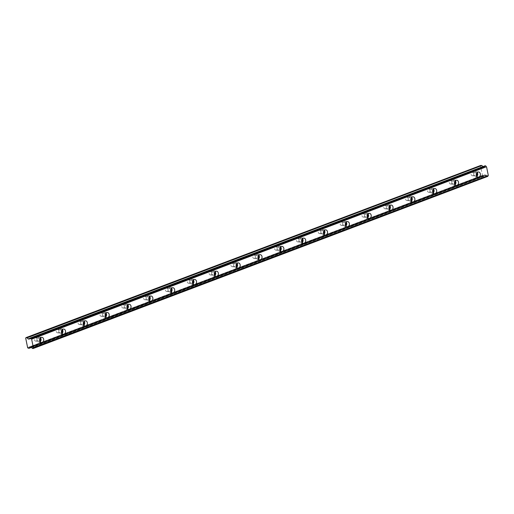 <?xml version="1.0" encoding="UTF-8"?>
<svg xmlns="http://www.w3.org/2000/svg" width="514" height="514" viewBox="0 0 514 514"><rect width="100%" height="100%" fill="white"/><g stroke="black" fill="none" stroke-linecap="round" stroke-linejoin="round"><path stroke-width="0.39" stroke-dasharray="2.57 1.93" d="M39.745 341.052A1.67 1.311 -85 0 1 39.327 341.315A1.67 1.311 -85 0 1 38.852 341.38A1.67 1.311 -85 0 1 37.689 339.902A1.67 1.311 -85 0 1 38.678 338.116A1.67 1.311 -85 0 1 39.148 338.051A1.67 1.311 -85 0 1 39.97 338.533M36.076 341.026A1.67 1.311 -85 0 1 35.607 341.097A1.67 1.311 -85 0 1 34.444 339.613A1.67 1.311 -85 0 1 35.427 337.833A1.67 1.311 -85 0 1 35.903 337.762A1.67 1.311 -85 0 1 37.066 339.24A1.67 1.311 -85 0 1 36.076 341.026M476.427 175.698A1.67 1.311 -85 0 1 476.003 175.961A1.67 1.311 -85 0 1 475.534 176.026A1.67 1.311 -85 0 1 474.364 174.548A1.67 1.311 -85 0 1 475.354 172.762A1.67 1.311 -85 0 1 475.823 172.698A1.67 1.311 -85 0 1 476.645 173.179M472.758 175.672A1.67 1.311 -85 0 1 472.282 175.743A1.67 1.311 -85 0 1 471.12 174.265A1.67 1.311 -85 0 1 472.103 172.479A1.67 1.311 -85 0 1 472.578 172.408A1.67 1.311 -85 0 1 473.741 173.893A1.67 1.311 -85 0 1 472.758 175.672M454.588 183.961A1.67 1.311 -85 0 1 454.17 184.23A1.67 1.311 -85 0 1 453.695 184.295A1.67 1.311 -85 0 1 452.532 182.817A1.67 1.311 -85 0 1 453.521 181.031A1.67 1.311 -85 0 1 453.99 180.967A1.67 1.311 -85 0 1 454.813 181.448M450.919 183.941A1.67 1.311 -85 0 1 450.45 184.012A1.67 1.311 -85 0 1 449.287 182.528A1.67 1.311 -85 0 1 450.27 180.748A1.67 1.311 -85 0 1 450.746 180.677A1.67 1.311 -85 0 1 451.909 182.155A1.67 1.311 -85 0 1 450.919 183.941M432.756 192.23A1.67 1.311 -85 0 1 432.338 192.499A1.67 1.311 -85 0 1 431.863 192.564A1.67 1.311 -85 0 1 430.7 191.086A1.67 1.311 -85 0 1 431.683 189.3A1.67 1.311 -85 0 1 432.158 189.236A1.67 1.311 -85 0 1 432.981 189.717M429.087 192.21A1.67 1.311 -85 0 1 428.618 192.275A1.67 1.311 -85 0 1 427.449 190.797A1.67 1.311 -85 0 1 428.438 189.011A1.67 1.311 -85 0 1 428.907 188.946A1.67 1.311 -85 0 1 430.077 190.424A1.67 1.311 -85 0 1 429.087 192.21M410.924 200.499A1.67 1.311 -85 0 1 410.5 200.762A1.67 1.311 -85 0 1 410.031 200.833A1.67 1.311 -85 0 1 408.868 199.355A1.67 1.311 -85 0 1 409.851 197.569A1.67 1.311 -85 0 1 410.326 197.498A1.67 1.311 -85 0 1 411.142 197.986M407.255 200.479A1.67 1.311 -85 0 1 406.78 200.544A1.67 1.311 -85 0 1 405.617 199.066A1.67 1.311 -85 0 1 406.606 197.28A1.67 1.311 -85 0 1 407.075 197.215A1.67 1.311 -85 0 1 408.238 198.693A1.67 1.311 -85 0 1 407.255 200.479M389.092 208.768A1.67 1.311 -85 0 1 388.668 209.031A1.67 1.311 -85 0 1 388.199 209.102A1.67 1.311 -85 0 1 387.029 207.617A1.67 1.311 -85 0 1 388.019 205.838A1.67 1.311 -85 0 1 388.488 205.767A1.67 1.311 -85 0 1 389.31 206.255M385.423 208.748A1.67 1.311 -85 0 1 384.947 208.812A1.67 1.311 -85 0 1 383.785 207.335A1.67 1.311 -85 0 1 384.768 205.549A1.67 1.311 -85 0 1 385.243 205.484A1.67 1.311 -85 0 1 386.406 206.962A1.67 1.311 -85 0 1 385.423 208.748M367.253 217.036A1.67 1.311 -85 0 1 366.835 217.3A1.67 1.311 -85 0 1 366.36 217.364A1.67 1.311 -85 0 1 365.197 215.886A1.67 1.311 -85 0 1 366.186 214.1A1.67 1.311 -85 0 1 366.655 214.036A1.67 1.311 -85 0 1 367.478 214.518M363.584 217.011A1.67 1.311 -85 0 1 363.115 217.081A1.67 1.311 -85 0 1 361.952 215.604A1.67 1.311 -85 0 1 362.935 213.818A1.67 1.311 -85 0 1 363.411 213.747A1.67 1.311 -85 0 1 364.574 215.231A1.67 1.311 -85 0 1 363.584 217.011M345.421 225.299A1.67 1.311 -85 0 1 345.003 225.569A1.67 1.311 -85 0 1 344.528 225.633A1.67 1.311 -85 0 1 343.365 224.155A1.67 1.311 -85 0 1 344.348 222.369A1.67 1.311 -85 0 1 344.823 222.305A1.67 1.311 -85 0 1 345.646 222.787M341.752 225.28A1.67 1.311 -85 0 1 341.277 225.35A1.67 1.311 -85 0 1 340.114 223.866A1.67 1.311 -85 0 1 341.103 222.087A1.67 1.311 -85 0 1 341.572 222.016A1.67 1.311 -85 0 1 342.735 223.494A1.67 1.311 -85 0 1 341.752 225.28M323.589 233.568A1.67 1.311 -85 0 1 323.165 233.838A1.67 1.311 -85 0 1 322.696 233.902A1.67 1.311 -85 0 1 321.533 232.424A1.67 1.311 -85 0 1 322.516 230.638A1.67 1.311 -85 0 1 322.991 230.574A1.67 1.311 -85 0 1 323.807 231.056M319.92 233.549A1.67 1.311 -85 0 1 319.445 233.613A1.67 1.311 -85 0 1 318.282 232.135A1.67 1.311 -85 0 1 319.265 230.349A1.67 1.311 -85 0 1 319.74 230.285A1.67 1.311 -85 0 1 320.903 231.763A1.67 1.311 -85 0 1 319.92 233.549M301.757 241.837A1.67 1.311 -85 0 1 301.332 242.1A1.67 1.311 -85 0 1 300.863 242.171A1.67 1.311 -85 0 1 299.694 240.693A1.67 1.311 -85 0 1 300.684 238.907A1.67 1.311 -85 0 1 301.153 238.837A1.67 1.311 -85 0 1 301.975 239.325M298.081 241.818A1.67 1.311 -85 0 1 297.612 241.882A1.67 1.311 -85 0 1 296.449 240.404A1.67 1.311 -85 0 1 297.433 238.618A1.67 1.311 -85 0 1 297.908 238.554A1.67 1.311 -85 0 1 299.071 240.032A1.67 1.311 -85 0 1 298.081 241.818M279.918 250.106A1.67 1.311 -85 0 1 279.5 250.369A1.67 1.311 -85 0 1 279.025 250.44A1.67 1.311 -85 0 1 277.862 248.956A1.67 1.311 -85 0 1 278.851 247.176A1.67 1.311 -85 0 1 279.32 247.106A1.67 1.311 -85 0 1 280.143 247.594M276.249 250.087A1.67 1.311 -85 0 1 275.78 250.151A1.67 1.311 -85 0 1 274.611 248.673A1.67 1.311 -85 0 1 275.6 246.887A1.67 1.311 -85 0 1 276.069 246.816A1.67 1.311 -85 0 1 277.239 248.301A1.67 1.311 -85 0 1 276.249 250.087M258.086 258.375A1.67 1.311 -85 0 1 257.668 258.638A1.67 1.311 -85 0 1 257.193 258.703A1.67 1.311 -85 0 1 256.03 257.225A1.67 1.311 -85 0 1 257.013 255.439A1.67 1.311 -85 0 1 257.488 255.374A1.67 1.311 -85 0 1 258.311 255.856M254.417 258.349A1.67 1.311 -85 0 1 253.942 258.42A1.67 1.311 -85 0 1 252.779 256.942A1.67 1.311 -85 0 1 253.768 255.156A1.67 1.311 -85 0 1 254.237 255.085A1.67 1.311 -85 0 1 255.4 256.563A1.67 1.311 -85 0 1 254.417 258.349M236.254 266.637A1.67 1.311 -85 0 1 235.83 266.907A1.67 1.311 -85 0 1 235.361 266.972A1.67 1.311 -85 0 1 234.198 265.494A1.67 1.311 -85 0 1 235.181 263.708A1.67 1.311 -85 0 1 235.656 263.643A1.67 1.311 -85 0 1 236.472 264.125M232.585 266.618A1.67 1.311 -85 0 1 232.11 266.689A1.67 1.311 -85 0 1 230.947 265.205A1.67 1.311 -85 0 1 231.93 263.425A1.67 1.311 -85 0 1 232.405 263.354A1.67 1.311 -85 0 1 233.568 264.832A1.67 1.311 -85 0 1 232.585 266.618M214.422 274.906A1.67 1.311 -85 0 1 213.997 275.176A1.67 1.311 -85 0 1 213.528 275.241A1.67 1.311 -85 0 1 212.359 273.763A1.67 1.311 -85 0 1 213.349 271.977A1.67 1.311 -85 0 1 213.818 271.912A1.67 1.311 -85 0 1 214.64 272.394M210.746 274.887A1.67 1.311 -85 0 1 210.277 274.951A1.67 1.311 -85 0 1 209.114 273.474A1.67 1.311 -85 0 1 210.097 271.688A1.67 1.311 -85 0 1 210.573 271.623A1.67 1.311 -85 0 1 211.736 273.101A1.67 1.311 -85 0 1 210.746 274.887M192.583 283.175A1.67 1.311 -85 0 1 192.165 283.439A1.67 1.311 -85 0 1 191.69 283.51A1.67 1.311 -85 0 1 190.527 282.032A1.67 1.311 -85 0 1 191.516 280.246A1.67 1.311 -85 0 1 191.985 280.175A1.67 1.311 -85 0 1 192.808 280.663M188.914 283.156A1.67 1.311 -85 0 1 188.445 283.22A1.67 1.311 -85 0 1 187.276 281.743A1.67 1.311 -85 0 1 188.265 279.957A1.67 1.311 -85 0 1 188.734 279.892A1.67 1.311 -85 0 1 189.904 281.37A1.67 1.311 -85 0 1 188.914 283.156M170.751 291.444A1.67 1.311 -85 0 1 170.327 291.708A1.67 1.311 -85 0 1 169.858 291.779A1.67 1.311 -85 0 1 168.695 290.294A1.67 1.311 -85 0 1 169.678 288.515A1.67 1.311 -85 0 1 170.153 288.444A1.67 1.311 -85 0 1 170.976 288.932M167.082 291.425A1.67 1.311 -85 0 1 166.607 291.489A1.67 1.311 -85 0 1 165.444 290.012A1.67 1.311 -85 0 1 166.433 288.226A1.67 1.311 -85 0 1 166.902 288.155A1.67 1.311 -85 0 1 168.065 289.639A1.67 1.311 -85 0 1 167.082 291.425M148.919 299.713A1.67 1.311 -85 0 1 148.495 299.977A1.67 1.311 -85 0 1 148.026 300.041A1.67 1.311 -85 0 1 146.863 298.563A1.67 1.311 -85 0 1 147.846 296.777A1.67 1.311 -85 0 1 148.321 296.713A1.67 1.311 -85 0 1 149.137 297.195M145.25 299.688A1.67 1.311 -85 0 1 144.775 299.758A1.67 1.311 -85 0 1 143.612 298.281A1.67 1.311 -85 0 1 144.595 296.494A1.67 1.311 -85 0 1 145.07 296.424A1.67 1.311 -85 0 1 146.233 297.902A1.67 1.311 -85 0 1 145.25 299.688M127.087 307.976A1.67 1.311 -85 0 1 126.662 308.246A1.67 1.311 -85 0 1 126.187 308.31A1.67 1.311 -85 0 1 125.024 306.832A1.67 1.311 -85 0 1 126.014 305.046A1.67 1.311 -85 0 1 126.483 304.982A1.67 1.311 -85 0 1 127.305 305.464M123.411 307.957A1.67 1.311 -85 0 1 122.942 308.027A1.67 1.311 -85 0 1 121.779 306.543A1.67 1.311 -85 0 1 122.762 304.757A1.67 1.311 -85 0 1 123.238 304.693A1.67 1.311 -85 0 1 124.401 306.171A1.67 1.311 -85 0 1 123.411 307.957M105.248 316.245A1.67 1.311 -85 0 1 104.83 316.515A1.67 1.311 -85 0 1 104.355 316.579A1.67 1.311 -85 0 1 103.192 315.101A1.67 1.311 -85 0 1 104.175 313.315A1.67 1.311 -85 0 1 104.65 313.244A1.67 1.311 -85 0 1 105.473 313.733M101.579 316.226A1.67 1.311 -85 0 1 101.11 316.29A1.67 1.311 -85 0 1 99.941 314.812A1.67 1.311 -85 0 1 100.93 313.026A1.67 1.311 -85 0 1 101.399 312.962A1.67 1.311 -85 0 1 102.569 314.439A1.67 1.311 -85 0 1 101.579 316.226M83.416 324.514A1.67 1.311 -85 0 1 82.992 324.777A1.67 1.311 -85 0 1 82.523 324.848A1.67 1.311 -85 0 1 81.36 323.37A1.67 1.311 -85 0 1 82.343 321.584A1.67 1.311 -85 0 1 82.818 321.513A1.67 1.311 -85 0 1 83.641 322.002M79.747 324.495A1.67 1.311 -85 0 1 79.272 324.559A1.67 1.311 -85 0 1 78.109 323.081A1.67 1.311 -85 0 1 79.098 321.295A1.67 1.311 -85 0 1 79.567 321.231A1.67 1.311 -85 0 1 80.73 322.708A1.67 1.311 -85 0 1 79.747 324.495M61.584 332.783A1.67 1.311 -85 0 1 61.16 333.046A1.67 1.311 -85 0 1 60.691 333.117A1.67 1.311 -85 0 1 59.521 331.633A1.67 1.311 -85 0 1 60.511 329.853A1.67 1.311 -85 0 1 60.98 329.782A1.67 1.311 -85 0 1 61.802 330.271M57.915 332.757A1.67 1.311 -85 0 1 57.44 332.828A1.67 1.311 -85 0 1 56.277 331.35A1.67 1.311 -85 0 1 57.26 329.564A1.67 1.311 -85 0 1 57.735 329.493A1.67 1.311 -85 0 1 58.898 330.977A1.67 1.311 -85 0 1 57.915 332.757M40.51 337.839A2.628 2.062 95 0 0 39.231 337.1A2.628 2.062 95 0 0 38.492 337.203A2.628 2.062 95 0 0 36.944 340.011A2.628 2.062 95 0 0 38.768 342.337A2.628 2.062 95 0 0 39.514 342.228A2.628 2.062 95 0 0 40.156 341.829M477.185 172.486A2.628 2.062 95 0 0 475.913 171.747A2.628 2.062 95 0 0 475.167 171.849A2.628 2.062 95 0 0 473.619 174.657A2.628 2.062 95 0 0 475.45 176.983A2.628 2.062 95 0 0 476.189 176.874A2.628 2.062 95 0 0 476.831 176.475M455.353 180.755A2.628 2.062 95 0 0 454.074 180.016A2.628 2.062 95 0 0 453.335 180.118A2.628 2.062 95 0 0 451.787 182.926A2.628 2.062 95 0 0 453.611 185.246A2.628 2.062 95 0 0 454.357 185.143A2.628 2.062 95 0 0 454.999 184.744M433.514 189.023A2.628 2.062 95 0 0 432.242 188.278A2.628 2.062 95 0 0 431.497 188.387A2.628 2.062 95 0 0 429.948 191.189A2.628 2.062 95 0 0 431.779 193.515A2.628 2.062 95 0 0 432.525 193.412A2.628 2.062 95 0 0 433.161 193.013M411.682 197.286A2.628 2.062 95 0 0 410.41 196.547A2.628 2.062 95 0 0 409.664 196.656A2.628 2.062 95 0 0 408.116 199.458A2.628 2.062 95 0 0 409.947 201.784A2.628 2.062 95 0 0 410.686 201.681A2.628 2.062 95 0 0 411.329 201.276M389.85 205.555A2.628 2.062 95 0 0 388.571 204.816A2.628 2.062 95 0 0 387.832 204.919A2.628 2.062 95 0 0 386.284 207.727A2.628 2.062 95 0 0 388.115 210.053A2.628 2.062 95 0 0 388.854 209.943A2.628 2.062 95 0 0 389.496 209.545M368.011 213.824A2.628 2.062 95 0 0 366.739 213.085A2.628 2.062 95 0 0 366 213.188A2.628 2.062 95 0 0 364.445 215.996A2.628 2.062 95 0 0 366.276 218.321A2.628 2.062 95 0 0 367.022 218.212A2.628 2.062 95 0 0 367.664 217.814M346.179 222.093A2.628 2.062 95 0 0 344.907 221.354A2.628 2.062 95 0 0 344.162 221.457A2.628 2.062 95 0 0 342.613 224.265A2.628 2.062 95 0 0 344.444 226.584A2.628 2.062 95 0 0 345.19 226.481A2.628 2.062 95 0 0 345.826 226.083M324.347 230.362A2.628 2.062 95 0 0 323.075 229.617A2.628 2.062 95 0 0 322.329 229.726A2.628 2.062 95 0 0 320.781 232.527A2.628 2.062 95 0 0 322.612 234.853A2.628 2.062 95 0 0 323.351 234.75A2.628 2.062 95 0 0 323.993 234.352M302.515 238.624A2.628 2.062 95 0 0 301.236 237.886A2.628 2.062 95 0 0 300.497 237.995A2.628 2.062 95 0 0 298.949 240.796A2.628 2.062 95 0 0 300.774 243.122A2.628 2.062 95 0 0 301.519 243.019A2.628 2.062 95 0 0 302.161 242.614M280.676 246.893A2.628 2.062 95 0 0 279.404 246.155A2.628 2.062 95 0 0 278.665 246.257A2.628 2.062 95 0 0 277.11 249.065A2.628 2.062 95 0 0 278.941 251.391A2.628 2.062 95 0 0 279.687 251.282A2.628 2.062 95 0 0 280.329 250.883M258.844 255.162A2.628 2.062 95 0 0 257.572 254.424A2.628 2.062 95 0 0 256.827 254.526A2.628 2.062 95 0 0 255.278 257.334A2.628 2.062 95 0 0 257.109 259.66A2.628 2.062 95 0 0 257.848 259.551A2.628 2.062 95 0 0 258.491 259.152M237.012 263.431A2.628 2.062 95 0 0 235.74 262.693A2.628 2.062 95 0 0 234.994 262.795A2.628 2.062 95 0 0 233.446 265.603A2.628 2.062 95 0 0 235.277 267.922A2.628 2.062 95 0 0 236.016 267.82A2.628 2.062 95 0 0 236.658 267.421M215.18 271.7A2.628 2.062 95 0 0 213.901 270.955A2.628 2.062 95 0 0 213.162 271.064A2.628 2.062 95 0 0 211.614 273.866A2.628 2.062 95 0 0 213.438 276.191A2.628 2.062 95 0 0 214.184 276.089A2.628 2.062 95 0 0 214.826 275.69M193.341 279.963A2.628 2.062 95 0 0 192.069 279.224A2.628 2.062 95 0 0 191.33 279.333A2.628 2.062 95 0 0 189.775 282.135A2.628 2.062 95 0 0 191.606 284.46A2.628 2.062 95 0 0 192.352 284.358A2.628 2.062 95 0 0 192.994 283.953M171.509 288.232A2.628 2.062 95 0 0 170.237 287.493A2.628 2.062 95 0 0 169.492 287.596A2.628 2.062 95 0 0 167.943 290.404A2.628 2.062 95 0 0 169.774 292.729A2.628 2.062 95 0 0 170.513 292.62A2.628 2.062 95 0 0 171.156 292.222M149.677 296.501A2.628 2.062 95 0 0 148.405 295.762A2.628 2.062 95 0 0 147.659 295.865A2.628 2.062 95 0 0 146.111 298.673A2.628 2.062 95 0 0 147.942 300.998A2.628 2.062 95 0 0 148.681 300.889A2.628 2.062 95 0 0 149.323 300.491M127.845 304.77A2.628 2.062 95 0 0 126.566 304.031A2.628 2.062 95 0 0 125.827 304.134A2.628 2.062 95 0 0 124.279 306.942A2.628 2.062 95 0 0 126.103 309.261A2.628 2.062 95 0 0 126.849 309.158A2.628 2.062 95 0 0 127.491 308.76M106.006 313.039A2.628 2.062 95 0 0 104.734 312.294A2.628 2.062 95 0 0 103.995 312.403A2.628 2.062 95 0 0 102.44 315.204A2.628 2.062 95 0 0 104.271 317.53A2.628 2.062 95 0 0 105.017 317.427A2.628 2.062 95 0 0 105.659 317.029M84.174 321.301A2.628 2.062 95 0 0 82.902 320.563A2.628 2.062 95 0 0 82.156 320.672A2.628 2.062 95 0 0 80.608 323.473A2.628 2.062 95 0 0 82.439 325.799A2.628 2.062 95 0 0 83.178 325.696A2.628 2.062 95 0 0 83.821 325.291M62.342 329.57A2.628 2.062 95 0 0 61.07 328.832A2.628 2.062 95 0 0 60.324 328.934A2.628 2.062 95 0 0 58.776 331.742A2.628 2.062 95 0 0 60.607 334.068A2.628 2.062 95 0 0 61.346 333.959A2.628 2.062 95 0 0 61.988 333.56M485.068 165.804L30.178 338.135M31.566 347.586L486.437 175.345L484.67 174.863L484.13 175.955L31.405 347.387L484.13 175.955M27.615 347.573L482.485 175.332L480.571 165.932L25.7 338.173M25.719 338.128L480.571 165.932M487.837 176.347L32.376 348.537M32.266 348.421L487.253 176.296M487.144 176.173A0.977 0.565 -110.7 0 0 486.495 175.39L31.624 347.631M486.09 174.978L31.219 347.226M484.04 176.013L482.954 175.916L28.084 348.158M28.045 348.113L482.954 175.916M482.916 175.872L482.485 175.332M480.59 165.887L480.796 165.45L25.925 337.692M482.864 166.632L484.49 166.941L29.793 338.874M29.896 338.822L484.766 166.581A0.977 0.565 -110.7 0 1 484.702 166.594L29.953 338.79L484.663 166.632M484.766 166.581A0.977 0.565 -110.7 0 0 485.049 165.893M484.708 174.856L29.838 347.104M31.335 347.297L486.205 175.056M482.517 175.383L27.647 347.625M484.451 166.941L29.651 339.156M30.178 338.315L483.076 166.819M482.954 166.748L30.178 338.193M29.889 347.104L484.618 174.914M484.541 166.883L29.671 339.131M35.607 341.097L38.852 341.38M472.282 175.743L475.534 176.026M450.45 184.012L453.695 184.295M428.618 192.275L431.863 192.564M406.78 200.544L410.031 200.833M384.947 208.812L388.199 209.102M363.115 217.081L366.36 217.364M341.277 225.35L344.528 225.633M319.445 233.613L322.696 233.902M297.612 241.882L300.863 242.171M275.78 250.151L279.025 250.44M253.942 258.42L257.193 258.703M232.11 266.689L235.361 266.972M210.277 274.951L213.528 275.241M188.445 283.22L191.69 283.51M166.607 291.489L169.858 291.779M144.775 299.758L148.026 300.041M122.942 308.027L126.187 308.31M101.11 316.29L104.355 316.579M79.272 324.559L82.523 324.848M57.44 332.828L60.691 333.117M38.768 342.337L41.428 342.568M475.45 176.983L478.104 177.214M453.611 185.246L456.271 185.483M431.779 193.515L434.439 193.752M409.947 201.784L412.601 202.021M388.115 210.053L390.769 210.284M366.276 218.321L368.936 218.553M344.444 226.584L347.104 226.822M322.612 234.853L325.266 235.091M300.774 243.122L303.433 243.36M278.941 251.391L281.601 251.622M257.109 259.66L259.769 259.891M235.277 267.922L237.931 268.16M213.438 276.191L216.098 276.429M191.606 284.46L194.266 284.698M169.774 292.729L172.434 292.961M147.942 300.998L150.596 301.23M126.103 309.261L128.763 309.499M104.271 317.53L106.931 317.768M82.439 325.799L85.099 326.03M60.607 334.068L63.261 334.299M35.903 337.762L39.148 338.051M472.578 172.408L475.823 172.698M450.746 180.677L453.99 180.967M428.907 188.946L432.158 189.236M407.075 197.215L410.326 197.498M385.243 205.484L388.488 205.767M363.411 213.747L366.655 214.036M341.572 222.016L344.823 222.305M319.74 230.285L322.991 230.574M297.908 238.554L301.153 238.837M276.069 246.816L279.32 247.106M254.237 255.085L257.488 255.374M232.405 263.354L235.656 263.643M210.573 271.623L213.818 271.912M188.734 279.892L191.985 280.175M166.902 288.155L170.153 288.444M145.07 296.424L148.321 296.713M123.238 304.693L126.483 304.982M101.399 312.962L104.65 313.244M79.567 321.231L82.818 321.513M57.735 329.493L60.98 329.782M33.314 347.798L488.184 175.557M39.231 337.1L41.891 337.332M475.913 171.747L478.566 171.978M454.074 180.016L456.734 180.247M432.242 188.278L434.902 188.516M410.41 196.547L413.063 196.785M388.571 204.816L391.231 205.054M366.739 213.085L369.399 213.316M344.907 221.354L347.567 221.585M323.075 229.617L325.728 229.854M301.236 237.886L303.896 238.123M279.404 246.155L282.064 246.392M257.572 254.424L260.232 254.655M235.74 262.693L238.393 262.924M213.901 270.955L216.561 271.193M192.069 279.224L194.729 279.462M170.237 287.493L172.897 287.724M148.405 295.762L151.058 295.993M126.566 304.031L129.226 304.262M104.734 312.294L107.394 312.531M82.902 320.563L85.555 320.8M61.07 328.832L63.723 329.063M29.619 339.182L484.49 166.941M31.425 347.413L484.079 176.006M29.799 347.104L484.67 174.863"/><path stroke-width="0.77" d="M41.146 337.441A2.628 2.062 95 0 0 39.597 340.242A2.628 2.062 95 0 0 41.428 342.568A2.628 2.062 95 0 0 42.174 342.465A2.628 2.062 95 0 0 43.722 339.658A2.628 2.062 95 0 0 41.891 337.332A2.628 2.062 95 0 0 41.146 337.441M477.827 172.087A2.628 2.062 95 0 0 476.272 174.888A2.628 2.062 95 0 0 478.104 177.214A2.628 2.062 95 0 0 478.849 177.112A2.628 2.062 95 0 0 480.397 174.304A2.628 2.062 95 0 0 478.566 171.978A2.628 2.062 95 0 0 477.827 172.087M455.989 180.356A2.628 2.062 95 0 0 454.44 183.157A2.628 2.062 95 0 0 456.271 185.483A2.628 2.062 95 0 0 457.017 185.381A2.628 2.062 95 0 0 458.565 182.573A2.628 2.062 95 0 0 456.734 180.247A2.628 2.062 95 0 0 455.989 180.356M434.157 188.619A2.628 2.062 95 0 0 432.608 191.426A2.628 2.062 95 0 0 434.439 193.752A2.628 2.062 95 0 0 435.178 193.643A2.628 2.062 95 0 0 436.727 190.842A2.628 2.062 95 0 0 434.902 188.516A2.628 2.062 95 0 0 434.157 188.619M412.324 196.888A2.628 2.062 95 0 0 410.776 199.695A2.628 2.062 95 0 0 412.601 202.021A2.628 2.062 95 0 0 413.346 201.912A2.628 2.062 95 0 0 414.894 199.111A2.628 2.062 95 0 0 413.063 196.785A2.628 2.062 95 0 0 412.324 196.888M390.492 205.157A2.628 2.062 95 0 0 388.937 207.964A2.628 2.062 95 0 0 390.769 210.284A2.628 2.062 95 0 0 391.514 210.181A2.628 2.062 95 0 0 393.062 207.373A2.628 2.062 95 0 0 391.231 205.054A2.628 2.062 95 0 0 390.492 205.157M368.654 213.426A2.628 2.062 95 0 0 367.105 216.227A2.628 2.062 95 0 0 368.936 218.553A2.628 2.062 95 0 0 369.675 218.45A2.628 2.062 95 0 0 371.23 215.642A2.628 2.062 95 0 0 369.399 213.316A2.628 2.062 95 0 0 368.654 213.426M346.821 221.695A2.628 2.062 95 0 0 345.273 224.496A2.628 2.062 95 0 0 347.104 226.822A2.628 2.062 95 0 0 347.843 226.719A2.628 2.062 95 0 0 349.391 223.911A2.628 2.062 95 0 0 347.567 221.585A2.628 2.062 95 0 0 346.821 221.695M324.989 229.957A2.628 2.062 95 0 0 323.441 232.765A2.628 2.062 95 0 0 325.266 235.091A2.628 2.062 95 0 0 326.011 234.982A2.628 2.062 95 0 0 327.559 232.18A2.628 2.062 95 0 0 325.728 229.854A2.628 2.062 95 0 0 324.989 229.957M303.157 238.226A2.628 2.062 95 0 0 301.602 241.034A2.628 2.062 95 0 0 303.433 243.36A2.628 2.062 95 0 0 304.179 243.25A2.628 2.062 95 0 0 305.727 240.449A2.628 2.062 95 0 0 303.896 238.123A2.628 2.062 95 0 0 303.157 238.226M281.319 246.495A2.628 2.062 95 0 0 279.77 249.303A2.628 2.062 95 0 0 281.601 251.622A2.628 2.062 95 0 0 282.34 251.519A2.628 2.062 95 0 0 283.895 248.712A2.628 2.062 95 0 0 282.064 246.392A2.628 2.062 95 0 0 281.319 246.495M259.486 254.764A2.628 2.062 95 0 0 257.938 257.565A2.628 2.062 95 0 0 259.769 259.891A2.628 2.062 95 0 0 260.508 259.788A2.628 2.062 95 0 0 262.056 256.981A2.628 2.062 95 0 0 260.232 254.655A2.628 2.062 95 0 0 259.486 254.764M237.654 263.033A2.628 2.062 95 0 0 236.106 265.834A2.628 2.062 95 0 0 237.931 268.16A2.628 2.062 95 0 0 238.676 268.051A2.628 2.062 95 0 0 240.224 265.25A2.628 2.062 95 0 0 238.393 262.924A2.628 2.062 95 0 0 237.654 263.033M215.822 271.296A2.628 2.062 95 0 0 214.267 274.103A2.628 2.062 95 0 0 216.098 276.429A2.628 2.062 95 0 0 216.844 276.32A2.628 2.062 95 0 0 218.392 273.519A2.628 2.062 95 0 0 216.561 271.193A2.628 2.062 95 0 0 215.822 271.296M193.984 279.565A2.628 2.062 95 0 0 192.435 282.372A2.628 2.062 95 0 0 194.266 284.698A2.628 2.062 95 0 0 195.005 284.589A2.628 2.062 95 0 0 196.56 281.781A2.628 2.062 95 0 0 194.729 279.462A2.628 2.062 95 0 0 193.984 279.565M172.151 287.834A2.628 2.062 95 0 0 170.603 290.641A2.628 2.062 95 0 0 172.434 292.961A2.628 2.062 95 0 0 173.173 292.858A2.628 2.062 95 0 0 174.721 290.05A2.628 2.062 95 0 0 172.897 287.724A2.628 2.062 95 0 0 172.151 287.834M150.319 296.103A2.628 2.062 95 0 0 148.771 298.904A2.628 2.062 95 0 0 150.596 301.23A2.628 2.062 95 0 0 151.341 301.127A2.628 2.062 95 0 0 152.889 298.319A2.628 2.062 95 0 0 151.058 295.993A2.628 2.062 95 0 0 150.319 296.103M128.481 304.372A2.628 2.062 95 0 0 126.932 307.173A2.628 2.062 95 0 0 128.763 309.499A2.628 2.062 95 0 0 129.509 309.389A2.628 2.062 95 0 0 131.057 306.588A2.628 2.062 95 0 0 129.226 304.262A2.628 2.062 95 0 0 128.481 304.372M106.649 312.634A2.628 2.062 95 0 0 105.1 315.442A2.628 2.062 95 0 0 106.931 317.768A2.628 2.062 95 0 0 107.67 317.658A2.628 2.062 95 0 0 109.225 314.857A2.628 2.062 95 0 0 107.394 312.531A2.628 2.062 95 0 0 106.649 312.634M84.816 320.903A2.628 2.062 95 0 0 83.268 323.711A2.628 2.062 95 0 0 85.099 326.03A2.628 2.062 95 0 0 85.838 325.927A2.628 2.062 95 0 0 87.386 323.12A2.628 2.062 95 0 0 85.555 320.8A2.628 2.062 95 0 0 84.816 320.903M62.984 329.172A2.628 2.062 95 0 0 61.436 331.973A2.628 2.062 95 0 0 63.261 334.299A2.628 2.062 95 0 0 64.006 334.196A2.628 2.062 95 0 0 65.554 331.389A2.628 2.062 95 0 0 63.723 329.063A2.628 2.062 95 0 0 62.984 329.172M30.827 338.084L30.936 338.206A0.977 0.565 -110.7 0 0 31.592 338.996L33.391 347.779A0.977 0.565 -110.7 0 0 33.314 347.798A0.977 0.565 -110.7 0 0 33.024 348.486L32.266 348.421A0.977 0.565 -110.7 0 0 31.624 347.631L29.799 347.104L29.169 348.254L28.084 348.158L27.615 347.573L25.7 338.173L25.944 337.653L27.03 337.749L28.206 339.067L29.831 338.835A0.977 0.565 -110.7 0 0 29.896 338.822A0.977 0.565 -110.7 0 0 30.178 338.135L485.068 165.804M33.391 347.779L488.261 175.537L33.429 347.657M30.242 338.032L485.113 165.791M488.114 175.595A0.977 0.565 -110.7 0 0 487.902 176.244L33.024 348.486M487.857 176.341L32.986 348.588L487.902 176.244M25.944 337.653L480.815 165.412L481.901 165.508L27.03 337.749M27.152 337.826L481.901 165.508M482.023 165.585L482.864 166.632M30.936 338.206L485.698 165.842M485.807 165.958A0.977 0.565 -110.7 0 0 486.462 166.754L31.592 338.996M31.695 339.137L486.462 166.754M486.565 166.896L488.3 175.409M39.97 338.533A1.67 1.311 -85 0 1 39.745 341.052M476.645 173.179A1.67 1.311 -85 0 1 476.427 175.698M454.813 181.448A1.67 1.311 -85 0 1 454.588 183.961M432.981 189.717A1.67 1.311 -85 0 1 432.756 192.23M411.142 197.986A1.67 1.311 -85 0 1 410.924 200.499M389.31 206.255A1.67 1.311 -85 0 1 389.092 208.768M367.478 214.518A1.67 1.311 -85 0 1 367.253 217.036M345.646 222.787A1.67 1.311 -85 0 1 345.421 225.299M323.807 231.056A1.67 1.311 -85 0 1 323.589 233.568M301.975 239.325A1.67 1.311 -85 0 1 301.757 241.837M280.143 247.594A1.67 1.311 -85 0 1 279.918 250.106M258.311 255.856A1.67 1.311 -85 0 1 258.086 258.375M236.472 264.125A1.67 1.311 -85 0 1 236.254 266.637M214.64 272.394A1.67 1.311 -85 0 1 214.422 274.906M192.808 280.663A1.67 1.311 -85 0 1 192.583 283.175M170.976 288.932A1.67 1.311 -85 0 1 170.751 291.444M149.137 297.195A1.67 1.311 -85 0 1 148.919 299.713M127.305 305.464A1.67 1.311 -85 0 1 127.087 307.976M105.473 313.733A1.67 1.311 -85 0 1 105.248 316.245M83.641 322.002A1.67 1.311 -85 0 1 83.416 324.514M61.802 330.271A1.67 1.311 -85 0 1 61.584 332.783M40.156 341.829A2.628 2.062 95 0 0 40.51 337.839M476.831 176.475A2.628 2.062 95 0 0 477.185 172.486M454.999 184.744A2.628 2.062 95 0 0 455.353 180.755M433.161 193.013A2.628 2.062 95 0 0 433.514 189.023M411.329 201.276A2.628 2.062 95 0 0 411.682 197.286M389.496 209.545A2.628 2.062 95 0 0 389.85 205.555M367.664 217.814A2.628 2.062 95 0 0 368.011 213.824M345.826 226.083A2.628 2.062 95 0 0 346.179 222.093M323.993 234.352A2.628 2.062 95 0 0 324.347 230.362M302.161 242.614A2.628 2.062 95 0 0 302.515 238.624M280.329 250.883A2.628 2.062 95 0 0 280.676 246.893M258.491 259.152A2.628 2.062 95 0 0 258.844 255.162M236.658 267.421A2.628 2.062 95 0 0 237.012 263.431M214.826 275.69A2.628 2.062 95 0 0 215.18 271.7M192.994 283.953A2.628 2.062 95 0 0 193.341 279.963M171.156 292.222A2.628 2.062 95 0 0 171.509 288.232M149.323 300.491A2.628 2.062 95 0 0 149.677 296.501M127.491 308.76A2.628 2.062 95 0 0 127.845 304.77M105.659 317.029A2.628 2.062 95 0 0 106.006 313.039M83.821 325.291A2.628 2.062 95 0 0 84.174 321.301M61.988 333.56A2.628 2.062 95 0 0 62.342 329.57M33.397 347.772L488.255 175.537M28.206 339.067L30.178 338.315M30.178 338.193L28.084 338.989M29.24 348.229L31.418 347.406L29.259 348.196M30.217 338.039L485.087 165.791M29.208 348.248L31.425 347.413"/></g></svg>
